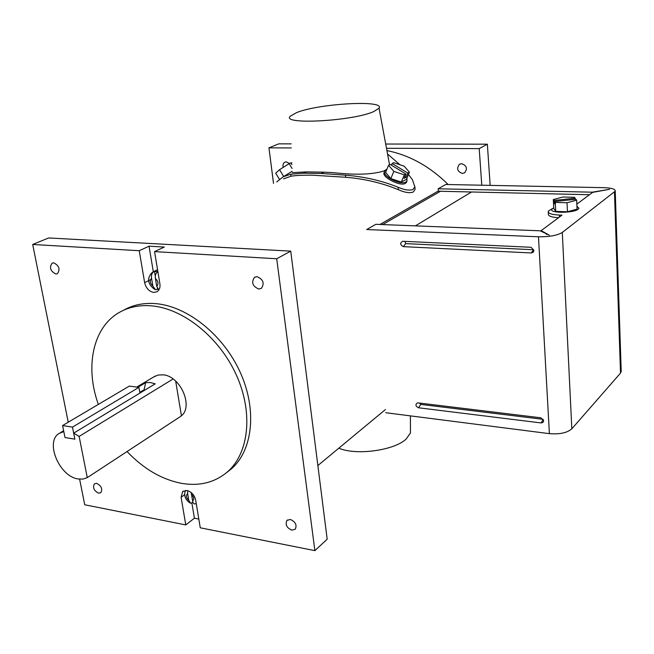 <?xml version="1.0" encoding="UTF-8"?>
<svg xmlns="http://www.w3.org/2000/svg" width="654" height="654" viewBox="0 0 654 654"><rect width="100%" height="100%" fill="white"/><g stroke="black" fill="none" stroke-linecap="round" stroke-linejoin="round"><path stroke-width="0.98" d="M127.056 451.538C143.561 468.844 161.685 479.439 181.42 483.322C199.633 486.429 215.109 482.489 227.862 471.518C249.051 452.682 253.376 412.453 236.282 374.881C219.286 337.3 183.202 308.418 151.426 305.835C139.138 304.862 128.282 307.151 118.848 312.702C92.606 327.891 84.922 367.295 98.345 404.409M179.441 417.187L180.725 416.312C194.042 407.516 180.757 375.985 163.091 374.832L158.047 375.053L153.715 376.949M226.374 472.809L231.679 468.648C252.853 449.838 257.218 409.731 240.222 372.322C223.325 334.897 187.363 306.162 155.652 303.628C143.635 302.688 132.966 304.878 123.663 310.2M290.343 519.464L286.934 520.396C285.07 524.606 286.697 527.86 291.815 530.157L295.281 529.192C297.104 524.974 295.461 521.729 290.343 519.464M257.047 276.667L254.48 277.312C251.136 282.405 252.558 286.313 258.747 289.035L261.396 288.357C264.674 283.239 263.227 279.348 257.047 276.667M53.669 262.826L52.148 263.104C49.132 267.519 50.358 271.14 55.843 273.977L57.421 273.674C60.405 269.244 59.154 265.63 53.669 262.826M96.669 483.363L94.438 483.813C92.5 487.598 93.874 490.704 98.574 493.149L100.839 492.691C102.752 488.898 101.362 485.783 96.669 483.363M150.469 279.748L144.64 282.634L139.22 250.711L32.7 244.473L48.625 237.958L290.736 251.128L276.707 258.763L314.885 550.643L200.263 527.803L195.669 500.016C194.393 494.972 191.499 491.8 186.987 490.5L182.687 491.506L181.093 497.318L185.777 524.917L84.742 504.774L79.616 479.161M144.64 282.634C146.038 288.251 149.087 291.521 153.78 292.444L157.066 291.717C159.437 290.131 160.377 287.482 159.887 283.779L154.565 251.61L276.707 258.763M157.557 269.701L153.044 271.909M32.7 244.473L68.237 422.222M154.565 251.61L164.317 247.048L149.047 246.19L139.22 250.711M198.824 519.072L194.418 518.213L185.777 524.917M290.736 251.128L327.18 539.198L314.885 550.643M191.892 503.065L194.418 518.213M153.314 271.778L149.047 246.19M379.966 224.469L438.368 190.984L379.966 224.469M415.396 225.867L471.493 191.99L415.396 225.867M382.623 224.567L440.494 191.262M553.725 207.784L551.804 209.313C549.295 213.294 573.558 213.212 578.218 209.174L578.954 208.34L576.934 206.272M567.443 211.757L577.057 209.141L576.664 200.165L575.97 199.257L554.649 201.522L555.279 202.438L555.728 211.397L567.443 211.757L567.018 202.756L576.664 200.165M553.309 199.568L553.93 200.467L575.177 198.211L574.49 197.32L562.873 197.034L553.309 199.568L553.758 208.454L555.728 211.397M554.649 201.522L554.78 204.032L554.052 202.977L554.723 202.903M553.93 200.467L554.052 202.977M575.177 198.211L575.226 199.339M555.279 202.438L567.018 202.756M157.843 271.418L153.731 271.68C151.892 272.963 151.164 275.121 151.548 278.171C149.562 280.623 150.003 283.247 152.864 286.051L151.548 278.171M152.864 286.051L155.472 289.722L158.006 289.313M158.897 289.91L156.707 286.346L155.39 278.449C155.006 275.408 155.734 273.241 157.573 271.941M157.451 289.125L157.312 288.316M155.3 276.209L154.483 271.312M192.807 502.411L190.731 503.278L188.81 500.506L187.649 493.574C185.72 495.462 186.104 497.776 188.81 500.506M196.274 503.662L194.295 503.948L192.889 502.599L191.221 492.568M187.706 490.664L187.649 493.574M338.829 448.17C356.021 455.74 394.509 450.459 406.232 438.965L410.434 432.989L410.426 428.64M589.467 194.728L438.384 191.213L438.188 188.777L445.717 184.485L603.961 187.665C611.743 187.96 615.504 189.12 615.234 191.164L562.301 232.448C557.29 235.465 549.352 236.912 538.479 236.789L366.681 229.538L375.862 224.306L540.179 230.805L549.295 235.187L541.144 230.625L561.99 215.141L559.317 215.06L559.415 217.063M385.762 412.723L549.393 433.651L538.479 236.789M403.322 246.64L531.334 252.967L533.263 252.231L533.95 250.253L531.007 247.286L402.823 241.269C399.815 242.912 399.978 244.702 403.322 246.64L405.742 243.623L404.826 241.367M418.045 402.889L540.85 417.8L543.654 420.686L542.984 422.419L541.144 422.942L418.503 407.777C415.535 406.191 415.176 404.564 417.424 402.897L418.045 402.889M621.177 370.556L620.507 373.107L571.833 428.803C567.165 432.866 559.685 434.477 549.393 433.651M438.188 188.777L592.222 192.186L592.238 192.668M576.836 204.113L592.638 192.374L609.577 189.3L592.222 192.186M552.507 208.512L548.232 211.193C547.799 213.359 551.494 214.643 559.317 215.06M548.289 212.272L548.371 213.891C547.913 215.959 551.281 217.242 558.483 217.749M541.144 230.625L541.185 231.352M546.433 233.511L546.482 234.549M405.742 243.623L533.468 249.746L531.334 252.967M543.212 419.345L541.144 422.942M419.549 403.068L420.759 404.409L543.147 419.337M72.471 427.119L74.867 439.153L65.008 437.534L62.588 425.558L129.304 386.105L138.901 387.364L72.471 427.119L62.588 425.558M139.915 393.079L138.901 387.364M145.008 389.997L144.109 389.751L145.67 382.623L150.289 382.516L155.186 383.841L73.673 433.144L79.134 436.414L173.089 378.993M180.455 416.516L87.276 477.624L79.134 436.414M73.673 433.144L74.867 439.153L65.008 437.534L63.798 431.558L58.917 433.528C44.873 442.169 59.506 476.513 78.055 478.941L82.976 479.088L87.276 477.624M292.158 171.234L283.787 176.466M373.81 111.548L379.042 108.155C385.353 99.71 318.686 103.536 296.589 112.602L290.221 116.265C280.819 125.004 352.735 121.186 373.81 111.548M276.74 181.935L283.108 176.833L290.76 174.193L303.652 173.187L321.237 173.474L324.024 172.174L333.238 172.64C355.637 175.166 372.633 174.577 384.233 170.882L387.005 169.043M389.555 164.783L388.607 159.715M386.784 169.59L385.026 170.727C380.734 175.288 400.109 185.711 405.962 181.967L406.952 181.158L406.943 178.027M406.796 181.518L405.341 183.431C399.635 186.815 380.375 176.147 384.38 172.288L384.593 171.781M321.237 173.474L345.41 175.158C364.229 176.645 381.813 180.684 398.163 187.281C404.548 190.028 409.502 190.755 413.017 189.456L414.865 186.848L412.38 179.654L408.456 174.487M290.76 174.193L291.014 176.237C295.085 175.468 302.115 175.117 312.097 175.182L345.639 177.25C364.515 178.804 382.099 182.965 398.392 189.725C404.769 192.554 409.715 193.331 413.246 192.031L415.094 189.39L414.898 186.66M289.436 163.525L286.256 161.84L284.882 162.143C283.141 163.206 282.593 164.955 283.239 167.375M461.65 163.688L459.443 164.309C456.32 168.519 457.301 171.561 462.386 173.441L464.667 172.779C467.724 168.56 466.719 165.527 461.65 163.688M448.154 184.534C429.907 166.451 409.494 155.137 386.915 150.583M490.165 185.376L487.353 144.191L385.697 144.027M291.193 143.864L278.743 143.847L268.941 147.853L273.519 183.39M292.207 172.631L306.481 171.896L303.652 173.187M387.544 153.968L399.913 164.743M306.481 171.896L324.024 172.174M291.014 176.237L283.55 178.844M487.353 144.191L479.202 148.621L481.785 185.213M479.202 148.621L386.489 148.286M291.341 147.935L268.941 147.853M388.566 165.274L393.839 171.389L404.344 174.863L405.962 174.013L390.217 164.456L388.566 165.274L385.59 172.46L390.83 178.591L401.294 182.041L406.387 179.335L409.429 172.198L404.115 166.132L393.749 162.691L392.114 163.508L391.419 165.184M392.114 163.508L407.826 173.04L405.987 177.348L404.842 176.654M407.826 173.04L409.429 172.198M405.962 174.013L404.123 178.338L405.987 177.348M404.344 174.863L401.294 182.041M393.839 171.389L390.83 178.591M292.06 168.47L289.158 163.647L290.924 162.871L291.921 164.538M289.158 163.647L279.56 169.688L275.718 173.179L279.454 179.359M291.864 162.764L291.161 163.263M279.56 169.688L283.689 176.523M145.67 382.623L137.945 387.242M144.109 389.751L139.784 392.359M184.624 494.694L181.093 497.318M154.565 289.346C147.363 283.795 146.668 278.073 152.48 272.187L153.731 271.68M156.707 286.346C158.701 283.901 158.268 281.269 155.39 278.449M192.48 501.193C194.418 499.313 194.034 496.991 191.32 494.244M571.833 428.803L562.301 232.448M620.507 373.107L614.466 192.055M420.759 404.409L418.503 407.777M345.41 175.158L345.639 177.25M398.163 187.281L398.392 189.725M181.42 415.74L175.681 381.094M227.862 471.518L231.679 468.648M287.4 519.995L286.934 520.396M255.011 277.026L254.48 277.312M183.259 491.08L182.687 491.506M185.409 490.41C183.7 495.454 185.188 499.599 189.881 502.852M410.434 432.989L410.401 415.87M621.226 371.84L615.234 191.164M379.042 108.155L389.547 164.792M414.865 186.848L415.094 189.39M459.901 164.056L459.443 164.309M317.86 465.55L385.427 409.551M406.952 181.158L406.338 182.597M155.194 376.066L136.743 387.078M63.626 430.716L60.421 432.629"/></g></svg>
